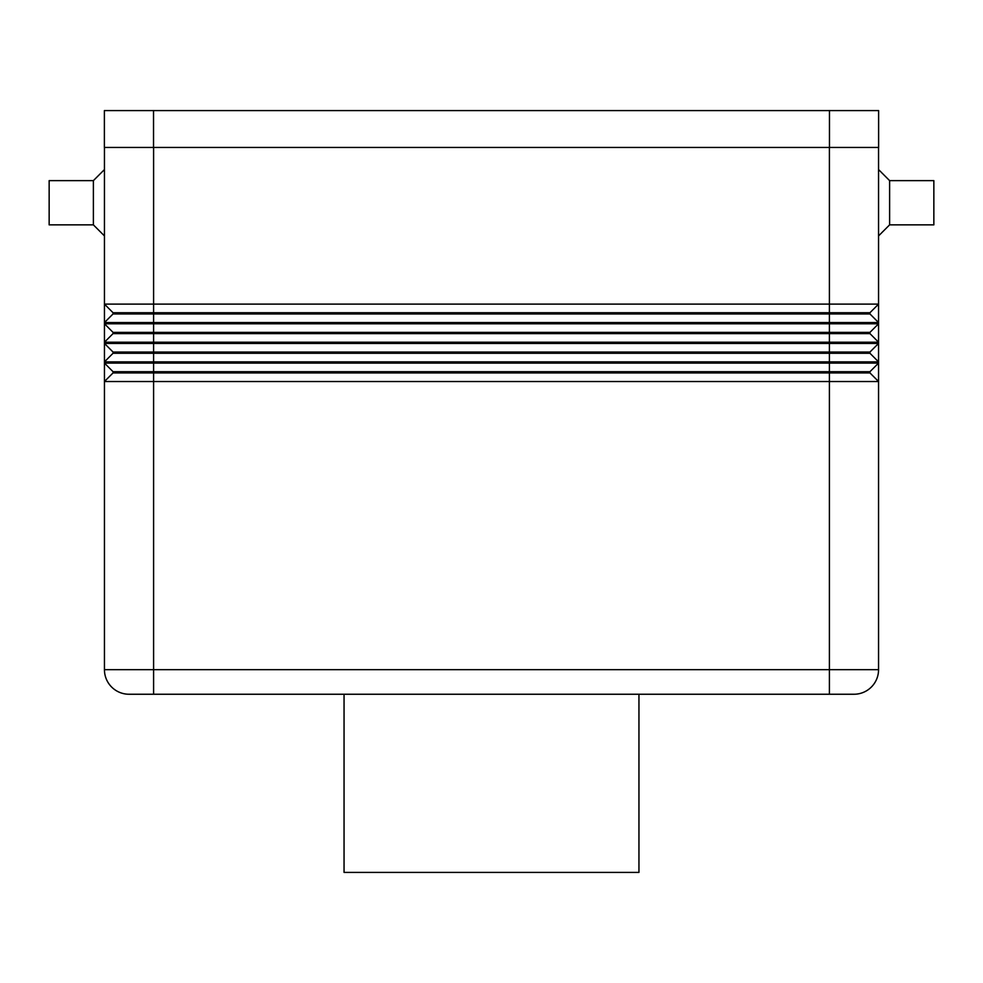 <?xml version="1.0" encoding="UTF-8"?>
<svg xmlns="http://www.w3.org/2000/svg" width="983" height="983" viewBox="0 0 983 983"><rect width="100%" height="100%" fill="white"/><g stroke="black" fill="none" stroke-linecap="round" stroke-linejoin="round"><path stroke-width="1.47" d="M889.615 180.626L933.85 180.626L933.85 224.861L889.615 224.861L889.615 180.626L878.556 169.567M889.615 224.861L878.556 235.92M93.385 224.861L93.385 180.626L49.15 180.626L49.15 224.861L93.385 224.861L104.444 235.92M93.385 180.626L104.444 169.567M878.556 147.45L878.556 304.116L869.955 312.717L113.045 312.717L113.045 313.946L104.444 322.547L878.556 322.547L878.556 323.776L869.955 332.377L113.045 332.377L113.045 333.606L104.444 342.207L878.556 342.207L878.556 343.436L869.955 352.037L113.045 352.037L113.045 353.266L869.955 353.266L878.556 361.867L878.556 363.096L869.955 371.697L113.045 371.697L113.045 372.926L104.444 381.527L104.444 669.669A24.575 24.575 0 0 0 129.019 694.244L853.981 694.244A24.575 24.575 0 0 0 878.556 669.669A24.575 24.575 0 0 1 853.981 694.244M638.95 694.244L638.95 872.413L344.05 872.413L344.05 694.244M878.618 110.588L878.618 147.45L104.382 147.45L104.382 110.588L878.618 110.588M113.045 372.926L869.955 372.926L878.556 381.527L878.556 363.096L104.444 363.096L113.045 371.697L104.444 363.096L104.444 381.527L878.556 381.527L878.556 669.669L829.406 669.669L829.406 694.244M878.556 322.547L869.955 313.946L878.556 322.547L878.556 304.116L104.444 304.116L104.444 361.867L878.556 361.867L878.556 343.436L104.444 343.436L113.045 352.037L104.444 343.436M878.556 342.207L869.955 333.606L878.556 342.207L878.556 323.776L104.444 323.776L113.045 332.377L104.444 323.776M869.955 372.926L869.955 371.697L869.955 372.926L878.556 381.527M869.955 353.266L869.955 352.037L869.955 353.266L878.556 361.867M113.045 353.266L104.444 361.867L104.444 363.096M113.045 333.606L869.955 333.606L869.955 332.377L869.955 333.606M113.045 313.946L869.955 313.946L869.955 312.717L869.955 313.946M113.045 312.717L104.444 304.116L113.045 312.717M104.444 147.45L104.444 304.116M153.594 694.244L153.594 669.669L104.444 669.669A24.575 24.575 0 0 0 129.019 694.244M829.406 147.45L829.406 669.669L153.594 669.669L153.594 147.45M829.468 110.588L829.468 147.45M153.532 110.588L153.532 147.45"/></g></svg>
